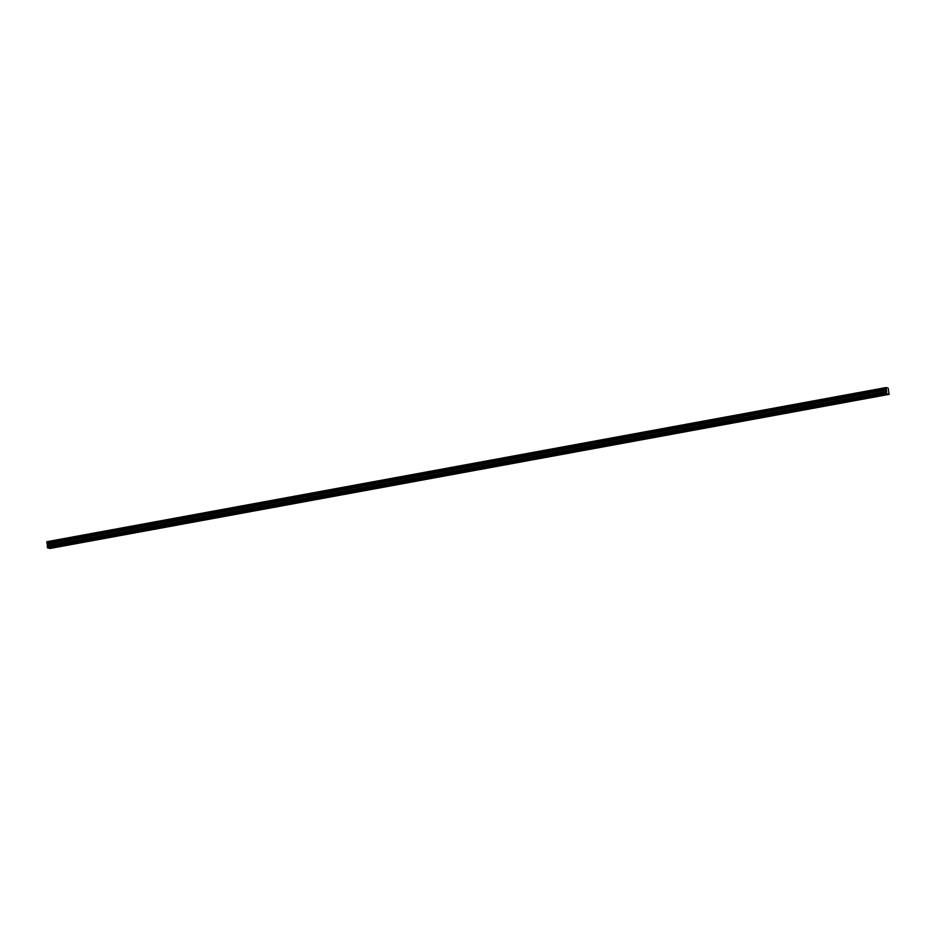 <?xml version="1.0" encoding="UTF-8"?>
<svg xmlns="http://www.w3.org/2000/svg" width="936" height="936" viewBox="0 0 936 936"><rect width="100%" height="100%" fill="white"/><g stroke="black" fill="none" stroke-linecap="round" stroke-linejoin="round"><path stroke-width="1.4" d="M879.208 395.834L877.722 395.881L879.208 395.834M58.301 546.589L56.815 546.636L58.301 546.589M85.667 541.57L84.17 541.616L85.667 541.57M113.022 536.539L111.536 536.585L113.022 536.539M140.388 531.519L138.902 531.566L140.388 531.519M167.755 526.488L166.269 526.535L167.755 526.488M195.121 521.469L193.635 521.516L195.121 521.469M222.475 516.438L220.99 516.485L222.475 516.438M249.842 511.419L248.356 511.465L249.842 511.419M277.208 506.388L275.722 506.435L277.208 506.388M304.574 501.357L303.089 501.415L304.574 501.357M331.941 496.337L330.443 496.384L331.941 496.337M359.295 491.306L357.809 491.365L359.295 491.306M386.662 486.287L385.176 486.334L386.662 486.287M414.028 481.256L412.542 481.303L414.028 481.256M441.394 476.237L439.908 476.284L441.394 476.237M468.76 471.206L467.263 471.253L468.76 471.206M496.115 466.186L494.629 466.233L496.115 466.186M523.481 461.155L521.995 461.202L523.481 461.155M550.848 456.136L549.362 456.183L550.848 456.136M578.214 451.105L576.728 451.152L578.214 451.105M605.58 446.086L604.083 446.133L605.58 446.086M632.935 441.055L631.449 441.102L632.935 441.055M660.301 436.036L658.815 436.082L660.301 436.036M687.667 431.005L686.182 431.051L687.667 431.005M715.034 425.985L713.548 426.032L715.034 425.985M742.4 420.954L740.902 421.001L742.4 420.954M769.755 415.935L768.269 415.982L769.755 415.935M797.121 410.904L795.635 410.951L797.121 410.904M824.487 405.885L823.001 405.931L824.487 405.885M851.854 400.854L850.356 400.9L851.854 400.854M886.135 387.68L46.975 541.78M47.607 547.876L886.766 393.763L889.118 394.349L49.959 548.461L47.607 547.876L886.626 393.448L886.497 390.055L886.064 389.013L46.905 543.114L886.111 389.095M886.135 387.598L888.124 388.089L889.118 394.349M885.971 388.288L886.064 389.013M886.626 393.448L47.584 547.829M886.603 393.389L47.467 547.56M47.443 547.501L47.327 546.601L886.486 392.488M886.486 392.395L47.327 546.601M47.327 546.495L47.28 543.991L886.439 389.879M886.404 389.785L47.28 543.991M47.256 543.898L46.952 543.208M46.905 543.114L46.812 542.4M46.975 541.698L886.146 387.539M885.959 388.522L46.8 542.634M46.835 542.868L885.982 388.756M47.338 544.167L886.497 390.055M886.684 391.494L47.525 545.606M47.525 545.7L886.684 391.587M47.303 544.062L886.462 389.949"/></g></svg>
